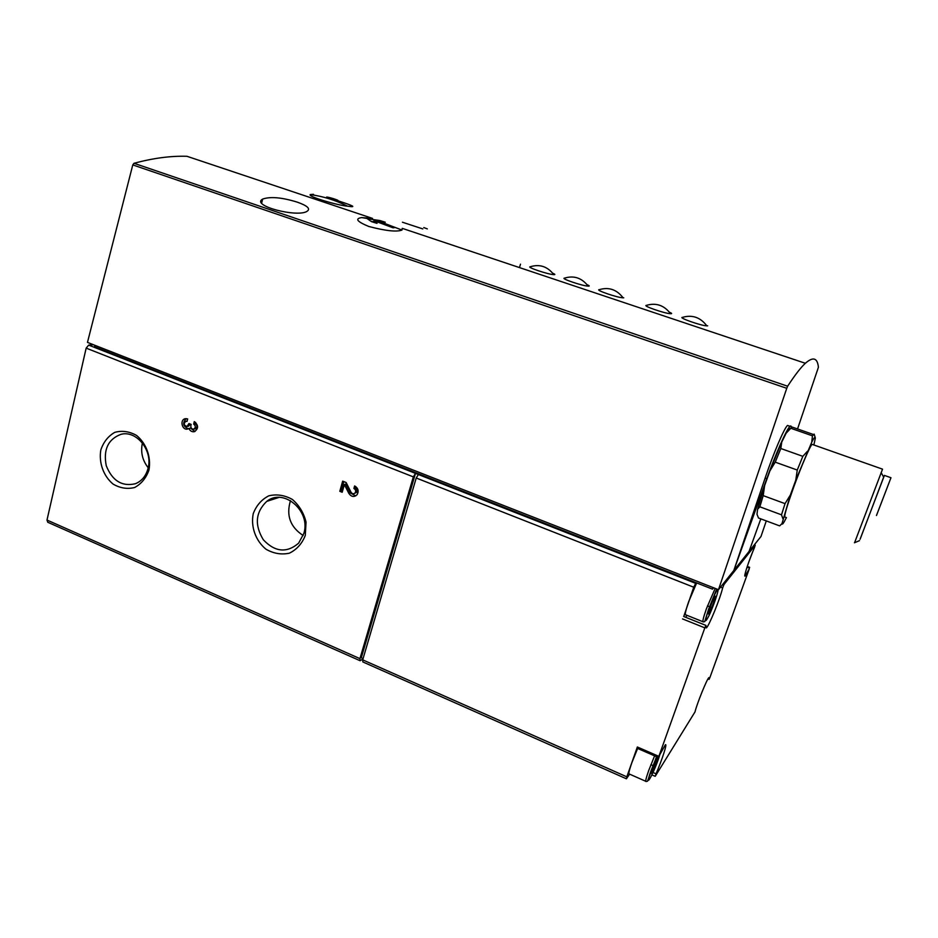 <?xml version="1.0" encoding="UTF-8"?>
<svg xmlns="http://www.w3.org/2000/svg" width="938" height="938" viewBox="0 0 938 938"><rect width="100%" height="100%" fill="white"/><g stroke="black" fill="none" stroke-linecap="round" stroke-linejoin="round"><path stroke-width="1.41" d="M313.48 194.295L310.244 194.565C307.312 196.452 337.281 205.293 347.564 206.184C356.991 207.626 353.661 205.797 337.598 200.685M329.496 198.481L326.623 197.05C328.511 196.957 340.048 200.591 337.645 200.521L329.496 198.481M706.818 325.838C700.428 317.349 692.303 314.523 682.454 317.361C677.857 317.501 701.143 325.791 706.818 325.838L707.709 325.826M670.529 313.691C664.174 305.296 656.131 302.517 646.411 305.366C641.955 305.589 664.96 313.644 670.529 313.691C672.3 313.796 671.936 313.292 669.451 312.213M623.078 297.803C616.758 289.525 608.809 286.817 599.23 289.678C594.786 289.889 617.579 297.756 623.067 297.803L623.758 297.815M588.161 286.113C581.853 277.918 573.974 275.256 564.5 278.129C560.115 278.363 582.744 286.067 588.161 286.113L588.736 286.137C589.732 286.078 589.193 285.609 587.129 284.718M553.807 274.611C547.522 266.498 539.69 263.871 530.31 266.755C525.995 267.025 548.496 274.576 553.807 274.611C555.472 274.717 555.144 274.259 552.799 273.263M368.775 226.468C385.659 230.9 396.727 232.096 401.98 230.056L402.261 228.356L805.355 363.276C800.806 367.45 794.896 375.094 787.627 386.221L786.759 388.309L132.774 164.912L134.005 163.282C153.105 158.135 170.751 155.802 186.967 156.294L372.515 218.402L361.658 217.593C354.67 218.66 357.038 221.614 368.775 226.468M402.425 222.224L422.804 228.919L402.425 222.224M797.546 428.959L818.417 367.274C817.444 357.812 813.094 356.475 805.355 363.276M297.182 202.116C307.347 205.703 310.689 208.728 307.207 211.202C297.897 217.909 250.423 205.727 262.652 199.079C270.39 196.394 281.892 197.402 297.182 202.116M715.084 596.064L715.002 598.643L711.801 607.613L708.636 614.109L708.682 611.623L711.919 602.559L715.084 596.064M657.855 757.271L654.994 766.44L651.652 773.522L651.312 772.173L657.456 757.095M723.995 584.503L755.184 545.259L754.387 547.757C748.923 560.314 743.084 578.3 745.206 575.944L749.356 568.616L709.996 677.306L709.081 679.382L708.905 677.623C707.158 678.514 696.688 704.344 695.035 711.86L655.287 776.207L656.014 773.815C662.181 759.628 667.692 742.509 665.288 744.901L658.863 756.356L704.825 627.862L705.927 625.412L706.384 627.885C708.987 626.115 720.384 598.057 722.623 587.95L723.995 584.503L722.952 584.093M786.407 517.53L786.173 518.046C783.535 523.345 782.151 525.174 782.022 523.545L790.371 494.994L795.776 480.186L811.827 441.986C814.301 437.237 815.45 436.041 815.286 438.409L813.856 444.975M785.317 517.131C783.418 518.139 786.279 507.962 793.9 486.599C801.099 466.784 809.834 446.476 812.027 444.331L812.742 444.589M795.776 480.186L797.265 470.055L802.822 456.325L807.501 451.213M811.733 442.173L812.46 435.842L814.149 434.118L815.11 437.237M782.878 518.679L781.506 514.821L785.036 503.624L790.371 494.994M779.959 525.632L782.022 523.545M812.46 435.842L790.828 428.267L792.235 427.095M802.822 456.325L780.826 448.516L775.234 462.153L769.922 470.853L781.741 442.103L780.826 448.516M797.265 470.055L775.234 462.153M785.036 503.624L763.192 495.616L759.85 506.813L757.576 509.299L764.622 485.603L763.192 495.616M781.506 514.821L759.85 506.813M779.619 525.878L758.49 517.999L756.989 514.235L757.576 509.299M790.828 428.267L786.161 433.18C788.483 429.018 789.831 427.576 790.183 428.842M854.577 542.715L882.541 469.152L812.027 444.331M876.807 514.645L889.224 482.308L876.807 514.645M876.467 515.501L890.971 477.723L876.467 515.501M860.087 539.221L884.405 475.402L890.971 477.723M860.123 539.233L883.666 477.125L881.122 472.576M658.523 757.564L637.09 748.231L637.348 747L626.819 776.828L626.408 778.798L629.621 774.155M626.314 778.751L362.877 661.958L362.701 659.86L416.226 478.017L418.371 474.522L88.653 345.114L93.401 344.727M94.855 345.301L94.527 346.72L696.055 582.686L693.733 587.211L683.743 616.512M363.076 658.593L361.282 657.796L415.487 473.385L413.341 476.879L359.946 658.64L46.994 520.051L86.155 348.127L88.653 345.114M362.936 659.039L360.122 660.751L359.946 658.64M193.674 424.07C195.831 425.887 195.854 427.576 193.72 429.112C191.669 429.147 190.707 427.998 190.836 425.653L191.153 424.41L188.948 423.53L187.072 426.438C183.813 425.418 183.391 423.706 185.83 421.303L187.049 421.397L187.659 418.923L185.255 418.711C179.428 419.755 182.101 430.741 187.752 429.006L188.925 428.478C190.168 431.046 192.009 432.101 194.436 431.656C198.657 428.572 198.61 425.219 194.295 421.584L193.674 424.07L195.327 423.742L195.667 422.428M353.896 488.487C355.701 489.589 356.1 491.066 355.115 492.896C353.626 494.197 352.254 493.974 351.011 492.204L346.134 482.519L342.675 481.135L339.814 491.301L342.194 492.262L344.375 484.512L348.842 493.388C351.363 496.941 354.118 497.375 357.108 494.689C359.019 491.043 358.199 488.123 354.623 485.931L353.896 488.487L355.268 488.006L355.69 486.517M305.284 535.457L306.046 522.138C303.806 512.992 299.245 505.43 292.375 499.45C284.648 495.147 276.792 493.939 268.807 495.815C261.526 499.555 256.344 505.512 253.237 513.684C250.622 526.781 255.628 540.745 265.982 549.222C273.568 553.572 281.365 554.897 289.373 553.186C296.736 549.586 302.048 543.677 305.284 535.457M148.966 470.055C151.299 457.169 146.387 443.463 136.549 435.431C129.385 431.398 122.151 430.366 114.846 432.324C108.222 436.076 103.555 441.939 100.835 449.912C98.631 462.645 103.45 476.082 113.099 484.102C120.146 488.182 127.322 489.319 134.65 487.502C141.345 483.879 146.117 478.063 148.966 470.055M359.852 660.622L47.779 522.267L46.994 520.051M766.287 520.907L760.988 536.489L718.485 589.685L87.469 342.393L132.774 164.912M718.485 589.685L786.759 388.309M713.619 587.774L712.505 589.146L713.068 587.563M696.055 582.686L712.505 589.146M788.752 425.875L787.521 425.453C784.309 427.916 773.498 453.183 765.115 478.099L766.792 478.708C775.632 453.945 786.83 428.795 789.995 426.309C790.98 425.43 791.355 426.11 791.133 428.373M766.792 478.708L733.809 570.503L765.115 478.099M760.812 518.866L749.063 551.427M764.622 485.603L769.922 470.853M781.741 442.103L786.161 433.18M702.855 621.695L685.889 614.894C684.576 615.351 685.49 610.955 688.668 601.68L696.664 582.932M686.933 615.316L685.748 617.321M645.719 781.272L629.398 774.049C628.272 774.495 629.035 770.837 631.696 763.11L637.629 748.465M657.198 757.646L658.007 757.998M650.913 764.646L652.977 765.549M653.587 765.818L654.994 766.44M714.017 598.256L715.002 598.643M707.463 605.889L709.62 606.745M710.324 607.027L711.801 607.613M427.318 228.884L423.777 227.571M393.057 227.817L373.899 220.653L377.029 223.373L371.518 221.661L367.333 218.718L379.82 220.524L385.272 222.212L375.845 220.395L394.945 227.524L393.057 227.817M373.465 222.236L373.899 220.653M375.634 221.145L375.845 220.395M379.562 221.485L379.82 220.524M373.559 221.896L371.049 221.251M142.4 442.982C140.466 452.104 142.4 460.37 148.204 467.757M148.063 468.355C153.082 450.686 136.491 429.991 120.955 434.329C108.058 439.219 103.157 449.677 106.252 465.717C112.314 480.831 122.046 486.834 135.447 483.715C141.826 481.053 146.023 475.941 148.063 468.355M290.499 500.599C285.996 515.408 290.217 527.039 303.173 535.504M303.83 533.488C311.146 511.093 283.569 487.502 266.72 501.396C255.511 512.195 254.386 524.987 263.332 539.772C275.033 552.13 286.805 553.256 298.647 543.149L303.83 533.488M355.713 495.897L350.214 492.896L345.759 484.055L344.375 484.512M342.464 491.324L339.814 491.301M341.209 490.82L343.8 481.593M355.268 488.006C357.061 489.108 357.472 490.574 356.487 492.403L354.752 493.259M194.987 431.468L190.59 428.15L188.925 428.478M188.339 428.795C182.945 426.309 182.242 422.921 186.252 418.618M190.391 424.105L188.538 426.157M195.327 423.742C197.484 425.571 197.508 427.247 195.385 428.772L195.139 428.818M787.627 386.221L134.005 163.282M755.067 543.911L754.82 545.095M752.944 551.192L748.63 562.46M718.074 589.521C718.59 591.303 713.161 606.898 708.999 615.633C704.649 623.946 704.579 621.753 708.788 609.032C712.774 598.268 715.753 591.714 717.711 589.381M702.328 691.236L699.173 699.291M659.625 755.43C654.208 772.736 643.269 792.422 651.042 770.708L656.682 756.755M754.258 544.908L755.184 545.259M626.819 776.828L362.701 659.86M693.733 587.211L416.226 478.017M637.348 747L658.863 756.356M682.547 618.916L704.825 627.862M413.341 476.879L86.155 348.127M695.515 583.284L418.371 474.522M720.525 587.129L722.623 587.95M747.023 567.162L749.333 568.041M708.049 678.819L709.069 679.241M653.024 772.502L656.014 773.815M656.541 756.696L647.513 781.202L646.165 781.471C645.145 781.952 645.989 778.317 648.686 770.567L654.607 755.852M716.714 588.994L708.636 609.125L704.719 621.624L703.383 621.906C702.187 622.41 703.195 618.025 706.42 608.739L715.19 588.396M350.214 492.896L348.842 493.388M190.297 424.445L188.632 424.762M347.564 206.184C335.64 200.24 323.2 196.359 310.244 194.565M813.422 434.505L791.883 426.978M859.478 540.64L854.436 542.774M787.521 425.453L789.995 426.309M683.673 616.489L705.927 625.412M705.763 627.639L706.384 627.885M754.281 544.884L755.207 545.236M747.269 566.423L749.685 567.349M707.991 678.924L709.058 679.37M651.922 774.894L655.158 776.312M519.464 267.588L520.496 264.176M261.679 202.948L262.652 199.091M401.98 230.056L377.228 220.606M370.522 219.046L361.658 217.581M122.198 434.095L120.955 434.329M278.996 497.41L266.72 501.396M356.487 492.403L355.115 492.896M187.131 421.056L185.982 421.268M188.737 426.122L187.072 426.438M195.385 428.772L193.72 429.112"/></g></svg>
